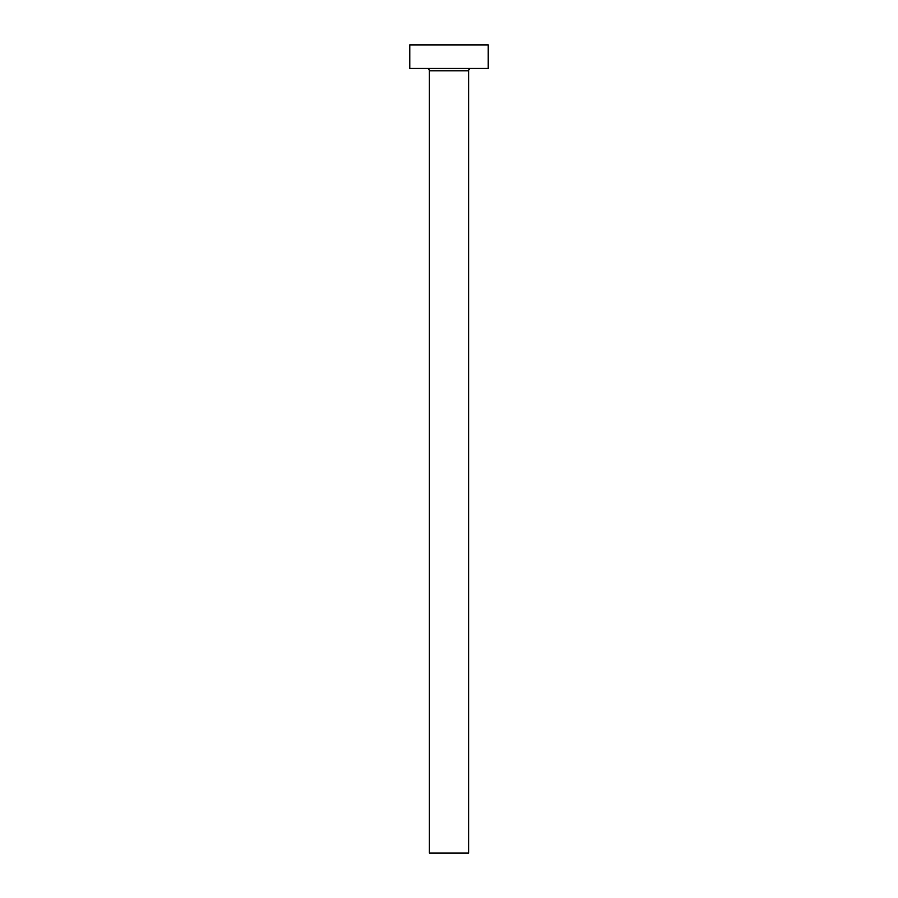 <?xml version="1.0" encoding="UTF-8"?>
<svg xmlns="http://www.w3.org/2000/svg" width="898" height="898" viewBox="0 0 898 898"><rect width="100%" height="100%" fill="white"/><g stroke="black" fill="none" stroke-linecap="round" stroke-linejoin="round"><path stroke-width="1.35" d="M468.621 70.796L429.379 70.796L429.379 853.1L468.621 853.1L468.621 70.796A2.357 2.357 0 0 1 470.967 68.439M429.379 70.796A2.357 2.357 0 0 0 427.033 68.439M488.231 68.439L409.769 68.439L409.769 44.9L488.231 44.9L488.231 68.439"/></g></svg>
